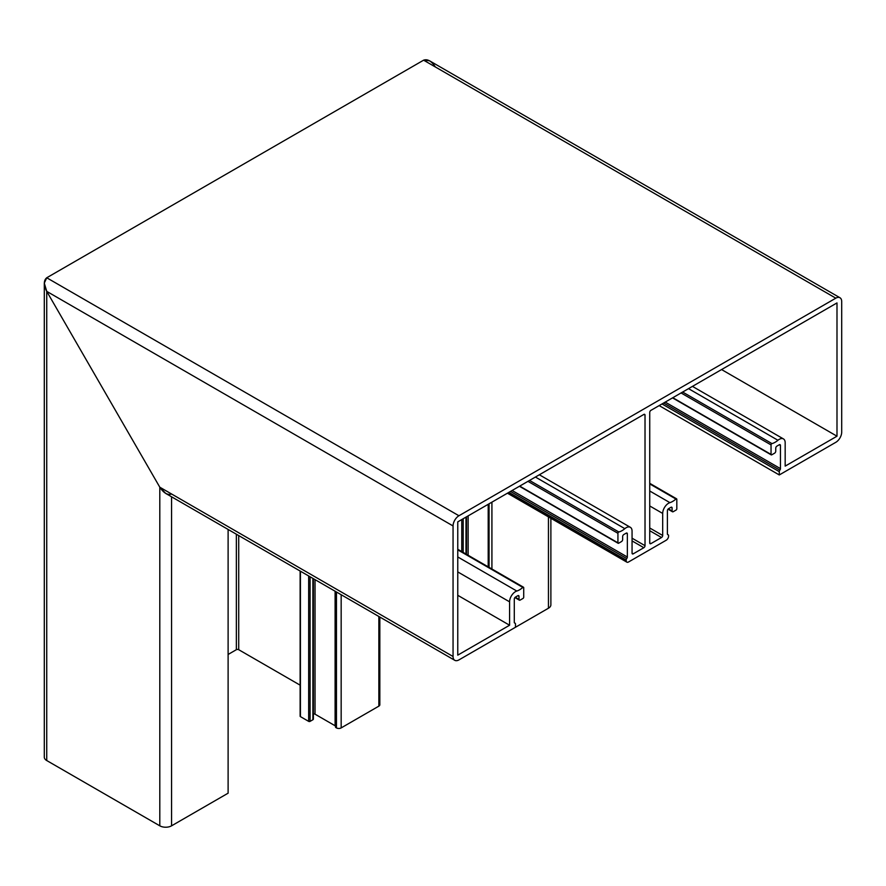<?xml version="1.0" encoding="UTF-8"?>
<svg xmlns="http://www.w3.org/2000/svg" width="886" height="886" viewBox="0 0 886 886"><rect width="100%" height="100%" fill="white"/><g stroke="black" fill="none" stroke-linecap="round" stroke-linejoin="round"><path stroke-width="1.33" d="M228.112 654.466L236.352 649.704L236.352 534.214M491.918 502.152L491.918 569M491.918 640.866L548.445 608.228L548.445 516.881M46.736 277.772L423.608 60.182L46.736 277.772L44.3 283.155L46.736 291.372C43.558 285.004 43.558 280.463 46.736 277.772L458.937 515.752A8.328 4.807 120 0 0 453.056 525.952L453.056 656.504A8.328 4.807 120 0 0 454.773 660.314A8.328 4.807 120 0 0 458.937 659.904L515.475 627.266L515.475 623.965A1.661 0.964 120 0 0 515.131 623.212A1.661 0.964 120 0 0 514.888 623.135A1.661 0.964 120 0 1 514.644 623.057A1.661 0.964 120 0 1 514.29 622.293L514.29 599.113A1.661 0.964 120 0 1 515.475 597.075L517.823 595.713A1.661 0.964 120 0 1 518.664 595.636A1.661 0.964 120 0 1 519.008 596.4L517.823 595.713M454.773 660.314L165.693 493.413L159.801 487.2L46.736 291.372L46.736 760.542L159.801 825.818L159.801 487.2C163.722 493.125 167.653 495.396 171.574 494M228.112 529.451L228.112 793.18L171.574 825.818A8.328 4.807 180 0 1 159.801 825.818M46.736 760.542A8.328 4.807 180 0 1 44.3 757.142L44.3 283.155M435.391 66.982C431.46 61.045 427.539 58.786 423.608 60.182L429.5 60.769L839.972 297.751A8.328 4.807 120 0 0 835.808 298.172L458.937 515.752M550.882 518.288L550.882 604.828A8.328 4.807 180 0 1 548.445 608.228M313.389 578.691L313.389 719.067A1.661 0.964 180 0 1 312.902 719.742L310.078 721.37A0.997 0.576 180 0 1 308.66 721.37L300.42 716.619A0.997 0.576 180 0 1 300.42 715.799M335.473 726.088A1.661 0.964 0 0 0 335.096 725.756L315.028 714.171A1.661 0.964 0 0 0 313.389 713.928M379.828 617.044L379.828 704.78A3.334 1.927 180 0 1 378.854 706.142L341.165 727.904A3.334 1.927 180 0 1 336.459 727.904L335.96 727.616A1.661 0.964 180 0 1 335.473 726.93A1.661 0.964 180 0 1 335.528 726.686M300.132 685.166L238.711 649.704A1.661 0.964 0 0 0 236.352 649.704M721.569 369.562L836.993 436.2L836.993 302.923L650.911 410.362A1.661 0.964 -60 0 0 649.737 412.4L649.737 542.952A1.661 0.964 -60 0 0 650.08 543.716A1.661 0.964 -60 0 0 650.911 543.627L649.737 542.952M663.614 403.019L779.868 470.145A1.661 0.964 120 0 0 780.455 468.628L780.455 445.448A1.661 0.964 120 0 0 780.112 444.683A1.661 0.964 120 0 0 779.281 444.761L776.922 446.123A1.661 0.964 120 0 0 775.748 448.161L775.748 451.162A1.661 0.964 120 0 1 774.574 453.2L771.739 454.828A0.997 0.576 120 0 1 771.042 454.418L771.042 444.905L681.057 392.952M692.442 386.374L783.445 438.913A8.328 4.807 120 0 1 785.173 442.723L785.173 466.114L836.993 436.2M643.845 414.438A1.661 0.964 -60 0 1 644.676 414.36A1.661 0.964 -60 0 1 645.019 415.124L643.845 414.438L457.763 521.876L457.763 655.142L509.583 625.228L509.583 601.838L457.763 571.913M457.763 595.303L509.583 625.228M457.763 549.276L523.504 587.23A0.997 0.576 120 0 1 523.715 587.695L523.715 597.208A0.997 0.576 120 0 1 523.006 598.438L520.182 600.066A1.661 0.964 120 0 1 519.351 600.154A1.661 0.964 120 0 1 519.008 599.39L519.008 596.4M453.056 656.504L159.801 487.2L46.736 291.372L453.056 525.952M839.972 297.751A8.328 4.807 120 0 1 841.7 301.572L841.7 432.124A8.328 4.807 120 0 1 835.808 442.313L779.281 474.951L779.281 471.662L662.008 403.95M659.151 405.6L779.281 474.951M783.445 438.913A8.328 4.807 120 0 0 777.941 440.276L688.522 388.644M523.504 587.23A0.997 0.576 120 0 0 522.818 587.418A17.144 9.901 120 0 1 516.815 591.04A8.328 4.807 120 0 0 509.583 601.838M777.941 440.276A17.144 9.901 120 0 1 771.939 443.598A0.997 0.576 120 0 0 771.042 444.905M779.868 470.145A1.661 0.964 120 0 0 779.281 471.662M645.019 415.124L645.019 545.676A1.661 0.964 -60 0 1 643.845 547.714L633.246 553.828A1.661 0.964 -60 0 1 632.416 553.916A1.661 0.964 -60 0 1 632.061 553.152L632.061 531.124A8.328 4.807 120 0 0 630.345 527.303A8.328 4.807 120 0 0 624.84 528.665A17.144 9.901 -60 0 1 618.827 531.988A0.997 0.576 120 0 0 617.93 533.294L617.93 542.819A0.997 0.576 120 0 0 618.638 543.218L621.463 541.59A1.661 0.964 120 0 0 622.648 539.552L622.648 536.562A1.661 0.964 -60 0 1 623.822 534.524L626.18 533.162A1.661 0.964 -60 0 1 627.011 533.073A1.661 0.964 -60 0 1 627.354 533.837L627.354 557.017A1.661 0.964 -60 0 1 626.767 558.534A1.661 0.964 120 0 0 626.18 560.052L626.18 560.628A3.334 1.927 120 0 0 626.867 562.156A3.334 1.927 120 0 0 628.528 561.99L666.217 540.227A3.334 1.927 120 0 0 668.576 536.152L668.576 535.576A1.661 0.964 120 0 0 668.232 534.812A1.661 0.964 120 0 0 667.989 534.734A1.661 0.964 -60 0 1 667.745 534.668A1.661 0.964 -60 0 1 667.402 533.904L667.402 510.724A1.661 0.964 -60 0 1 668.576 508.686L670.935 507.324A1.661 0.964 -60 0 1 671.765 507.235A1.661 0.964 -60 0 1 672.109 507.999L672.109 510.989A1.661 0.964 120 0 0 672.452 511.754A1.661 0.964 120 0 0 673.282 511.676L676.118 510.037A0.997 0.576 120 0 0 676.815 508.819L676.815 499.294A0.997 0.576 120 0 0 675.918 499.028A17.144 9.901 -60 0 1 669.916 502.65A8.328 4.807 120 0 0 662.684 513.437L662.684 535.476A1.661 0.964 -60 0 1 661.51 537.514L650.911 543.627M461.772 551.59L461.772 519.561M466.003 554.038L466.003 517.114M463.179 518.742L463.179 552.399M488.197 566.852L488.197 504.3M468.129 515.885L468.129 555.256M489.061 503.802L489.061 567.35M171.574 496.813L171.574 825.818M300.42 716.619L300.42 571.193M308.66 721.37L308.66 575.955M310.078 721.37L310.078 576.775M312.902 719.742L312.902 578.403M315.028 714.171L315.028 579.632M335.096 725.756L335.096 591.217M335.96 727.616L335.96 591.715M336.459 727.904L336.459 592.003M341.165 727.904L341.165 594.727M378.854 706.142L378.854 616.479M238.711 649.704L238.711 535.565M780.455 445.448L779.281 444.761M665.22 402.1L780.455 468.628M672.817 397.714L771.042 454.418M515.253 597.219L519.008 599.39M835.808 298.172L423.608 60.182M516.815 591.04L457.763 556.951M771.939 443.598L682.63 392.044M522.818 587.418L457.763 549.863M662.684 535.476L649.737 527.99M662.684 513.437L649.737 505.961M669.916 502.65L649.737 490.999M675.918 499.028L649.737 483.911M672.109 510.989L668.354 508.83M672.109 507.999L670.935 507.324M626.18 560.628L508.409 492.638M626.18 560.052L508.896 492.35M626.767 558.534L510.513 491.42M627.354 557.017L512.119 490.49M627.354 533.837L626.18 533.162M617.93 542.819L519.705 486.104M617.93 533.294L527.956 481.342M618.827 531.988L529.529 480.433M624.84 528.665L535.41 477.045M633.246 553.828L632.061 553.152M643.845 547.714L632.061 540.914M645.019 545.676L632.061 538.19M661.51 537.514L649.737 530.714M466.49 516.826L466.49 554.315M488.574 504.079L488.574 567.062M300.132 716.209L300.132 571.027M335.473 726.93L335.473 591.438M672.518 397.88L771.241 454.883M514.899 597.574L519.351 600.154M514.389 622.78L515.131 623.212M676.616 498.84L649.737 483.324M672.452 511.754L668 509.184M668.232 534.812L667.501 534.391M626.867 562.156L507.423 493.192M618.14 543.273L519.418 486.27M630.345 527.303L539.341 474.774"/></g></svg>
